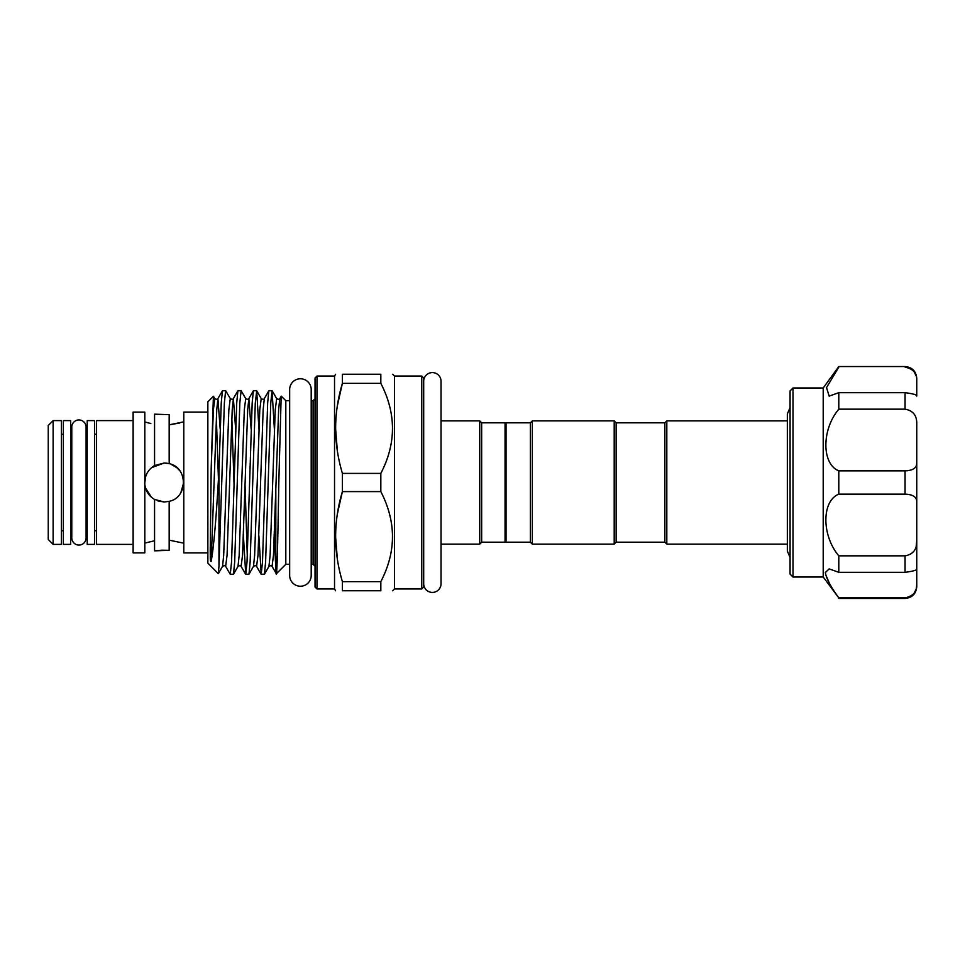 <?xml version="1.0" encoding="UTF-8"?>
<svg xmlns="http://www.w3.org/2000/svg" width="965" height="965" viewBox="0 0 965 965"><rect width="100%" height="100%" fill="white"/><g stroke="black" fill="none" stroke-linecap="round" stroke-linejoin="round"><path stroke-width="1.45" d="M78.949 419.944A7.165 7.165 0 0 0 71.784 427.109L71.784 537.891A7.165 7.165 0 0 0 78.949 545.056A7.165 7.165 0 0 0 86.102 537.891L86.102 427.109A7.165 7.165 0 0 0 78.949 419.944M432.368 372.587A8.673 8.673 0 0 0 423.695 381.259L423.695 583.741A8.673 8.673 0 0 0 432.368 592.413A8.673 8.673 0 0 0 441.041 583.741L441.041 381.259A8.673 8.673 0 0 0 432.368 372.587M300.429 378.775A10.772 10.772 0 0 0 289.657 389.546L289.657 575.454A10.772 10.772 0 0 0 300.429 586.225A10.772 10.772 0 0 0 311.2 575.454L311.2 389.546A10.772 10.772 0 0 0 300.429 378.775M94.534 420.619L94.534 544.381L87.224 544.381L87.224 420.619L94.534 420.619M70.662 420.619L70.662 544.381L63.352 544.381L63.352 420.619L70.662 420.619M48.25 539.507L48.25 425.493L53.123 420.619L53.123 544.381L48.25 539.507M96.488 434.262L94.534 434.262M87.224 434.262L86.102 434.262M71.784 434.262L70.662 434.262M63.352 434.262L61.41 434.262M96.488 530.738L94.534 530.738M87.224 530.738L86.102 530.738M71.784 530.738L70.662 530.738M63.352 530.738L61.41 530.738M53.123 544.381L61.41 544.381L61.41 420.619L53.123 420.619M183.796 421.838L169.177 424.841L179.635 423.02M144.822 480.558C145.667 473.948 148.924 468.954 154.569 465.564L164.207 463.007L169.177 463.658C188.091 467.41 188.091 497.578 169.177 501.342L164.207 501.993L154.569 499.436C148.912 496.046 145.667 491.052 144.822 484.442L144.822 412.127L133.122 412.103L133.122 552.897L144.822 552.873L144.822 484.442M169.177 540.159L183.7 543.162L169.177 540.159M133.122 420.619L96.488 420.619L96.488 544.381L133.122 544.381M207.861 412.103L183.796 412.103L183.796 552.897L207.861 552.897M164.207 501.993L157.934 500.956M151.36 497.156L145.51 488.001M144.75 483.453L145.57 476.794M151.589 467.651L164.207 463.007L167.44 463.284M161.674 550.195L154.569 550.834L169.177 550.327L161.855 550.195M145.208 543.006L154.569 540.75M150.854 423.526L145.763 422.175M145.956 422.224L147.814 422.767M154.569 414.166L169.177 414.673L154.569 414.166L154.569 465.564M666.815 544.127L666.815 420.873L664.861 422.815L664.861 542.185L666.815 544.127L787.344 544.127M530.388 542.185L530.388 422.815L506.034 422.815L506.034 542.185L530.388 542.185L532.342 544.127L614.198 544.127L614.198 420.873L532.342 420.873L532.342 544.127M614.198 420.873L616.14 422.815L616.14 542.185L664.861 542.185M506.034 541.208L505.057 542.185L505.057 422.815L481.668 422.815L479.726 420.873L441.041 420.873L441.041 381.259M315.048 482.5L315.048 377.991L316.99 376.048L316.99 588.952L315.048 587.01L315.048 482.5M423.695 377.991L423.695 587.01L421.741 588.952L421.741 376.048L423.695 377.991M380.825 491.595L380.825 473.405C396.35 443.478 396.35 413.454 380.825 383.346L380.825 374.239C396.35 374.239 396.35 374.239 380.825 374.239L342.406 374.239L342.406 383.346C333.395 413.201 333.395 443.225 342.406 473.405L342.406 491.595L380.825 491.595C396.35 521.715 396.35 551.727 380.825 581.654L342.406 581.654L342.406 590.761C333.395 590.761 333.395 590.761 342.406 590.761C333.395 590.761 333.395 590.761 342.406 590.761L380.825 590.761L380.825 581.654M421.741 588.952L394.456 588.952L394.456 376.048L392.659 374.239M392.659 428.376L392.381 435.106M505.057 542.185L481.668 542.185L479.726 544.127L479.726 420.873M481.668 542.185L481.668 422.815M316.99 588.952L334.529 588.952L334.529 376.048L335.579 374.239M342.406 374.239C333.395 374.239 333.395 374.239 342.406 374.239C333.395 374.239 333.395 374.239 342.406 374.239M337.364 450.957L335.579 428.376M337.412 405.469L342.406 383.346L380.825 383.346M289.657 564.308L285.809 564.308L285.809 400.692L281.261 396.145L279.778 398.605L278.632 409.739L273.469 555.261L272.046 566.395C271.611 565.478 270.586 565.478 268.946 566.395L264.446 574.187L261.201 574.296L262.492 561.992L267.655 403.008L268.813 390.813L272.058 390.704L270.767 403.008L265.604 561.992L264.446 574.187M275.821 490.775L275.821 569.181C276.834 590.122 277.799 542.306 278.813 482.5L281.177 396.181M274.386 429.196L272.058 390.704M258.922 429.196L256.714 390.813L255.291 403.008L250.14 561.992L248.982 574.187L245.737 574.296L247.028 561.992L252.179 403.008L253.349 390.813L256.581 390.704M251.141 429.196L248.849 398.605C248.415 399.522 247.378 399.522 245.737 398.605L241.117 390.704L239.827 403.008L234.676 561.992L233.506 574.187L230.261 574.296L231.552 561.992L236.715 403.008L237.873 390.813L241.117 390.704M235.665 429.196L233.373 398.605C232.939 399.522 231.914 399.522 230.273 398.605L225.653 390.704L224.363 403.008L218.971 566.262L218.971 470.486L221.238 403.008L222.408 390.813L225.653 390.704M258.873 535.804L261.201 574.296M247.293 556.105L245.05 485.033M243.409 535.804L245.737 574.296M237.873 390.813L233.373 398.605L232.227 409.739L227.065 555.261L225.641 566.395L230.261 574.296M218.971 566.262L218.295 573.62L207.861 563.186L207.861 401.814L213.398 396.277L211.19 468.411L210.225 551.22C210.394 555.357 209.9 562.161 211.19 561.413C213.591 548.12 215.943 521.824 218.247 482.5L218.971 470.486M220.201 429.196L217.909 398.605C217.475 399.522 216.437 399.522 214.809 398.605L213.398 396.277M793.001 577.022L790.07 574.091L790.07 390.909L793.001 387.978L793.001 577.022L823.217 577.022L823.217 387.978L838.802 366.543L905.061 366.543C912.154 367.231 916.062 371.139 916.75 378.232L916.75 380.162C917.052 373.238 913.155 368.895 905.061 367.134M823.217 577.022L838.802 597.866C830.781 586.901 826.293 578.457 825.34 572.522L829.176 568.892L838.802 572.317L838.802 555.84C821.613 535.539 821.529 501.028 838.802 494.152L838.802 470.848C821.613 464.032 821.529 429.594 838.802 409.16L838.802 392.683L829.176 396.108L826.51 387.604L838.802 367.134M825.533 574.271L829.43 583.33M907.57 470.715L905.061 470.848C913.155 470.558 917.052 467.796 916.75 462.561L916.75 502.439C917.052 497.192 913.155 494.43 905.061 494.152L905.061 470.848L838.802 470.848M838.802 555.84L905.061 555.84C913.155 554.38 917.052 549.362 916.75 540.762L916.195 546.106M838.802 597.866L905.061 597.866C913.155 596.105 917.052 591.75 916.75 584.838L916.75 568.892M838.802 392.683L905.061 392.683C913.155 393.732 917.052 394.854 916.75 396.036L916.75 396.108M914.132 371.73L916.207 376.012M916.75 462.561L916.75 424.238C917.052 415.638 913.155 410.608 905.061 409.16L905.061 392.683M838.802 409.16L905.061 409.16M838.802 494.152L905.061 494.152M916.75 502.439L916.75 568.964C917.052 570.146 913.155 571.268 905.061 572.317L905.061 555.84M838.802 572.317L905.061 572.317M916.75 396.036L916.75 380.162M916.75 568.964L916.75 586.768C916.05 593.861 912.154 597.769 905.061 598.457L905.061 597.866M916.75 490.606L916.75 491.269M916.75 584.887L916.195 589.048L914.132 593.258M914.108 593.294L912.408 595.115M274.337 535.804L275.821 569.181M272.046 566.395L276.364 573.753L285.809 564.308M337.364 559.218L335.579 536.624M337.412 513.718L342.406 491.595C333.395 521.462 333.395 551.485 342.406 581.654M380.825 590.761C396.35 590.761 396.35 590.761 380.825 590.761M392.659 536.624L392.381 543.367M380.825 473.405L342.406 473.405M170.962 464.213L177.09 467.868M183.7 482.512L180.877 492.596L183.7 482.524M183.7 482.404L182.638 476.167M179.623 470.57L176.885 467.687M173.688 465.468L171.155 464.286M169.177 463.658L169.177 414.673M169.177 550.327L169.177 501.342M154.569 550.834L154.569 499.436M315.048 566.25L313.094 564.308L313.094 400.692L311.2 400.692L311.2 389.546M268.813 390.813L264.314 398.605L263.156 409.739L258.005 555.261L256.581 566.395C256.147 565.478 255.11 565.478 253.481 566.395L248.982 574.187M253.349 390.813L248.849 398.605L247.691 409.739L242.541 555.261L241.105 566.395C240.683 565.478 239.646 565.478 238.005 566.395L233.506 574.187M222.408 390.813L217.909 398.605L216.751 409.739L211.19 561.413M279.778 398.605C279.355 399.522 278.318 399.522 276.678 398.605L275.254 409.739L270.103 555.261L268.946 566.395M264.314 398.605C263.879 399.522 262.842 399.522 261.213 398.605L259.79 409.739L254.627 555.261L253.481 566.395M245.737 398.605L244.314 409.739L239.163 555.261L238.005 566.395M234.073 485.033L231.829 417.954M230.273 398.605L228.85 409.739L223.687 555.261L222.541 566.395C224.169 565.478 225.207 565.478 225.641 566.395M218.44 479.171L216.353 417.954M214.809 398.605L213.374 409.739L211.19 468.411M441.041 583.741L441.041 544.127L479.726 544.127M311.2 575.454L311.2 564.308L313.094 564.308M790.07 557.408L787.344 551.099L787.344 413.901L790.07 407.592M787.344 419.124L787.344 413.901M530.388 422.815L532.342 420.873M616.14 422.815L664.861 422.815M506.034 423.792L505.057 422.815M421.741 376.048L394.456 376.048M334.529 376.048L316.99 376.048M289.657 400.692L285.809 400.692M823.217 387.978L793.001 387.978M905.061 598.457L838.802 598.457M905.061 366.543L838.802 366.543M334.529 588.952L335.579 590.761M394.456 588.952L392.659 590.761M313.094 400.692L315.048 398.75M245.605 574.187L241.105 566.395M261.081 574.187L256.581 566.395M218.38 573.596L222.541 566.395M276.678 398.605L272.178 390.813M261.213 398.605L256.714 390.813M616.14 542.185L614.198 544.127M787.344 420.873L666.815 420.873"/></g></svg>
